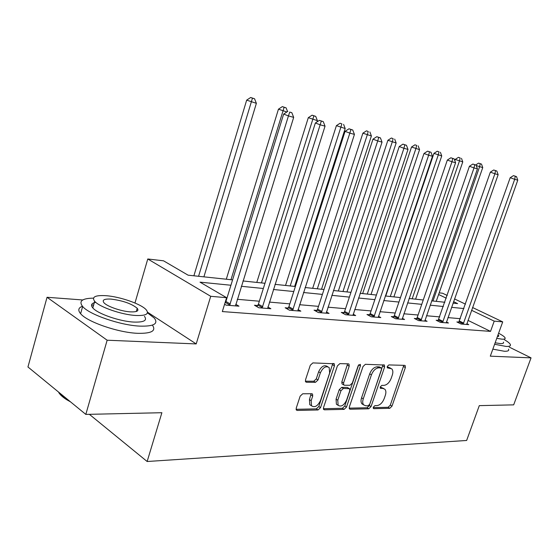 <?xml version="1.0" encoding="UTF-8"?>
<svg xmlns="http://www.w3.org/2000/svg" width="559" height="559" viewBox="0 0 559 559"><rect width="100%" height="100%" fill="white"/><g stroke="black" fill="none" stroke-linecap="round" stroke-linejoin="round"><path stroke-width="0.84" d="M373.321 407.176L373.405 408.482L373.866 408.671L389.784 408.308L391.992 406.148L405.352 367.556L405.184 365.565L404.646 365.355L388.868 364.929L387.282 366.452L387.401 367.85L391.733 368.807C392.998 370.198 393.18 372.315 392.278 375.159L391.153 378.429C389.413 382.642 387.017 384.955 383.949 385.368L381.86 385.361L380.274 386.891L380.379 388.246L382.894 388.428L384.865 389.225C386.038 390.587 386.192 392.628 385.326 395.353L384.208 398.595C382.482 402.787 380.078 405.121 377.004 405.596L374.907 405.638L373.321 407.176M302.733 393.781L300.155 396.163L296.235 408.119L296.34 410.006L297.262 410.439L318.05 409.964L320.538 407.623L334.436 365.838L334.247 363.783L312.872 362.903L310.294 365.258L305.5 379.861L305.654 381.853L306.514 382.258L315.486 382.314L318.015 379.973L320.377 372.832C323.004 367.41 325.932 365.649 329.174 367.536L329.649 372.986L320.489 400.558C317.743 406.12 314.745 407.86 311.496 405.778L311.174 400.684L312.705 396.065L312.565 394.123L311.719 393.732L302.733 393.781M85.82 414.401L27.95 366.977L47.04 297.283L107.153 340.214L85.82 414.401L161.886 412.71L147.143 461.503L466.639 440.471L479.294 405.631L513.672 404.863L531.05 357.865L490.306 356.167L502.716 321.879L494.219 321.139L490.529 331.382L222.328 311.573L226.605 297.695L210.722 296.305L147.772 258.985L163.535 260.815L188.103 275.182L232.579 279.877M107.153 340.214L196.202 343.925L210.722 296.305M349.326 407.029L349.445 408.902L350.179 409.223L368.765 408.79L371.05 406.575L384.585 367.053L384.403 365.041L365.383 364.307L363.015 366.529L349.326 407.029M344.106 409.363L324.472 409.81L323.647 409.447L323.528 407.56L337.405 365.907L339.872 363.623L348.313 363.846L349.012 364.154L349.193 366.194L343.575 382.95L343.729 384.92L344.463 385.242L349.962 385.263L352.352 382.999L358.172 365.726L360.31 364.356L360.436 365.782L346.489 407.085L344.106 409.363L342.401 408.294L323.375 408.713M531.05 357.865L509.277 347.118M89.377 414.324L147.143 461.503M490.529 331.382L467.981 320.37M460.35 318.693L447.948 317.61M439.751 316.897L426.482 315.744M418.062 315.01L403.857 313.781M395.206 313.026L379.966 311.698M371.064 310.93L354.706 309.504M345.539 308.708L327.951 307.177M318.504 306.36L299.568 304.711M289.821 303.865L269.403 302.091M259.341 301.217L237.282 299.296M226.877 298.394L226.402 298.352M458.96 322.117L456.871 321.942L461.07 324.017L468.756 324.632L466.821 323.682M438.34 320.412L436.139 320.23L440.373 322.354L448.458 323.004L446.417 321.991M416.63 318.623L414.31 318.427L418.579 320.6L427.097 321.285L424.945 320.202M393.739 316.729L391.286 316.534L395.59 318.756L404.576 319.475L402.312 318.316M369.569 314.738L366.984 314.521L371.309 316.806L380.805 317.568L378.415 316.317M344.016 312.628L341.276 312.404L345.63 314.745L355.678 315.549L353.141 314.2M316.946 310.399L314.046 310.154L318.42 312.558L329.069 313.41L326.386 311.95M288.234 308.03L285.153 307.771L289.541 310.238L300.854 311.146L298.003 309.56M257.72 305.507L254.443 305.235L258.831 307.764L270.87 308.736L267.845 307.01M235.73 304.285L238.952 306.171L226.115 305.137L224.592 304.236M82.767 299.966L47.04 297.283M134.971 303.006L147.772 258.985M439.178 292.839L442.567 293.23L447.242 295.459M230.93 285.244L200.024 282.155L226.605 297.695M463.928 308.561L451.56 307.324M443.385 306.507L430.151 305.179M421.752 304.341L407.574 302.922M398.937 302.056L383.74 300.539M374.851 299.645L358.529 298.017M349.382 297.102L331.829 295.341M322.403 294.397L303.495 292.511M293.768 291.532L273.386 289.492M263.338 288.493L241.313 286.285M494.219 321.139L471.558 310.287M454.509 298.925L465.486 304.152M472.544 307.513L502.716 321.879M453.035 303.118L457.597 303.6L453.545 301.657M446.292 298.185L438.598 294.502M242.962 280.967L264.973 283.287M275.014 284.349L295.383 286.494M305.102 287.522L323.989 289.513M333.416 290.505L350.954 292.357M360.094 293.321L376.403 295.04M385.277 295.977L400.468 297.577M409.097 298.485L423.254 299.98M431.646 300.868L444.866 302.258M196.202 343.925L147.499 312.188M383.67 388.519L381.189 387.429L382.894 388.428M380.155 387.422L381.189 387.429M390.587 368.164L388.163 367.095L389.889 368.067M387.156 367.067L388.163 367.095M373.216 407.623L388.1 407.294L390.301 405.142L403.794 365.334M349.165 408.147L367.067 407.756L369.352 405.548L383.006 364.775M368.115 405.771L369.716 404.22L381.608 369.436L381.49 368.032L378.834 367.808C375.676 368.171 373.209 370.519 371.428 374.844L363.259 398.846C362.428 401.495 362.56 403.514 363.664 404.898L365.859 405.813L368.115 405.771M381.217 367.885L379.337 366.879L381.063 367.864M363.532 404.73L361.959 403.857C360.855 402.473 360.723 400.461 361.554 397.812L369.702 373.845C371.476 369.527 373.943 367.186 377.101 366.823L379.337 366.879M342.485 384.173L342.003 383.879L341.842 381.909L347.593 363.825M358.682 364.824L344.784 406.023L346.489 407.085M337.783 400.223L338.118 405.303C341.179 407.127 344.002 405.394 346.58 400.104L349.759 390.692L349.613 388.743L343.394 388.435L340.969 390.713L337.783 400.223L336.064 399.161L336.406 404.241L337.734 405.065M349.144 388.463L347.167 387.394L348.893 388.435M336.064 399.161L339.25 389.665L341.668 387.387L347.167 387.394M342.401 408.294L344.784 406.023M311.328 405.666L309.777 404.681L309.455 399.594L311.118 393.732M327.749 366.69L327.427 366.501C324.185 364.608 321.25 366.369 318.63 371.777L320.377 372.832M305.368 381.182L313.746 381.245L316.275 378.904L318.63 371.777M296.088 409.307L316.338 408.867L318.819 406.533L332.815 363.434M436.223 301.35L482.752 167.574L479.615 166.687L432.98 301.008M481.495 164.094L478.539 163.123L481.495 164.094L482.752 167.574M480.244 163.731L479.615 166.687L476.198 165.457M475.674 164.961L478.539 163.123M463.159 324.185L514.692 179.32L517.767 180.18L466.695 324.472M458.555 322.774L510.199 177.699L514.692 179.32L515.272 176.26L516.502 176.609L513.469 175.617L515.272 176.26M513.469 175.617L510.199 177.699M517.767 180.18L516.502 176.609M494.61 344.267L506.042 346.419C509.598 346.58 511.003 345.902 510.269 344.379C509.577 343.128 507.6 341.549 504.33 339.662M492.849 349.137L504.281 351.248C507.845 351.387 509.263 350.682 508.536 349.13M503.435 342.129C503.966 343.233 502.939 343.722 500.333 343.596L495.148 342.793M496.755 338.335L501.947 339.166C504.539 339.306 505.567 338.838 505.022 337.748C504.33 336.581 502.185 335.086 498.6 333.255M497.37 336.651L498.775 335.707L498.013 334.876M93.465 298.143C82.089 298.317 78.484 301.105 82.641 306.5C89.237 314.598 120.555 325.352 139.883 326.121C153.711 326.491 158.546 323.843 154.389 318.176L147.45 312.816M82.439 306.269C78.33 307.785 77.722 310.266 80.615 313.704C87.162 321.935 118.438 332.682 137.773 333.318C151.58 333.597 156.45 330.858 152.369 325.121M136.466 310.881L137.039 311.174M144.453 316.345C147.478 320.482 143.949 322.389 133.867 322.075C119.878 321.46 97.525 313.746 92.808 307.925C90.439 305.081 91.41 303.216 95.729 302.328M135.788 315.479C145.871 315.856 149.386 314.011 146.339 309.938C141.727 304.236 120.318 296.689 105.979 295.69C95.226 295.061 91.459 296.941 94.681 301.322C99.425 307.059 121.813 314.773 135.788 315.479M111.136 299.107C104.281 298.737 101.885 299.938 103.939 302.726C106.979 306.416 121.289 311.37 130.345 311.859C136.913 312.132 139.205 310.937 137.221 308.282C131.638 303.691 122.938 300.637 111.136 299.107M58.171 391.74L66.346 398.993L68.68 400.363M70.518 401.858L66.807 399.762C62.964 397.358 60.302 394.996 58.821 392.677M93.612 305.109L91.529 305.081M415.582 299.17L462.768 161.9L455.187 159.42L454.788 160.573M460.148 157.945L458.429 157.331L460.148 157.945L459.47 160.964L412.172 298.813M461.468 158.33L462.768 161.9M455.187 159.42L458.429 157.331M393.878 296.885L441.736 155.933L433.938 153.376L385.731 296.025M438.997 151.859L437.264 151.237L438.997 151.859L438.263 154.948L390.294 296.508M440.38 152.258L441.736 155.933M433.938 153.376L437.264 151.237M442.574 322.529L494.897 173.772L498.139 174.681L446.292 322.829M437.9 321.118L490.355 172.13L494.897 173.772L495.526 170.642L496.825 171.012L493.709 169.985L495.526 170.642M493.709 169.985L490.355 172.13M498.139 174.681L496.825 171.012M420.892 320.789L474.018 167.917L477.442 168.881L424.812 321.104M416.162 319.371L417.203 317.505L469.434 166.254L474.018 167.917L474.703 164.716L476.072 165.108L472.872 164.053L474.703 164.716M472.872 164.053L469.434 166.254M477.442 168.881L476.072 165.108M371.036 294.474L419.564 149.637L411.536 147.01L362.665 293.594M416.693 145.438L414.946 144.809L416.693 145.438L415.896 148.596L367.263 294.076M418.153 145.857L419.564 149.637M411.536 147.01L414.946 144.809M346.95 291.931L396.149 142.992L387.89 140.288L338.349 291.029M393.138 138.66L391.384 138.024L393.138 138.66L392.278 141.895L342.967 291.512M394.689 139.107L396.149 142.992M387.89 140.288L391.384 138.024M321.53 289.255L371.4 135.97L362.882 133.182L312.677 288.318M368.234 131.491L366.466 130.848L368.234 131.491L367.298 134.803L317.323 288.807M369.876 131.959L371.4 135.97M362.882 133.182L366.466 130.848M398.036 318.951L451.972 161.74L455.585 162.753L402.173 319.287M393.236 317.533L394.333 315.59L447.34 160.056L451.972 161.74L452.72 158.456L454.167 158.868L450.861 157.785L452.72 158.456M450.861 157.785L447.34 160.056M455.585 162.753L454.167 158.868M373.894 317.016L428.648 155.206L432.477 156.275L378.268 317.365M369.024 315.597L370.177 313.564L423.981 153.494L428.648 155.206L429.466 151.838L430.996 152.279L427.593 151.161L429.466 151.838M427.593 151.161L423.981 153.494M432.477 156.275L430.996 152.279M348.362 314.962L403.94 148.282L408 149.421L352.988 315.332M343.422 313.557L344.637 311.419L399.231 146.549L403.94 148.282L404.835 144.83L406.456 145.291L402.948 144.145L404.835 144.83M402.948 144.145L399.231 146.549M408 149.421L406.456 145.291M294.649 286.418L345.189 128.528L336.399 125.649L285.53 285.46M341.863 123.895L340.082 123.246L341.863 123.895L340.843 127.298L290.198 285.949M343.596 124.398L345.189 128.528M336.399 125.649L340.082 123.246M321.313 312.788L377.723 140.931L382.035 142.14L326.218 313.18M316.31 311.398L317.596 309.148L372.979 139.177L377.723 140.931L378.695 137.395L380.42 137.884L376.794 136.696L378.695 137.395M376.794 136.696L372.979 139.177M382.035 142.14L380.42 137.884M316.974 121.939L317.386 120.639L308.309 117.669L256.784 282.428M313.878 115.846L315.723 116.377L312.09 115.182L313.878 115.846L261.465 282.917M315.723 116.377L317.386 120.639M308.309 117.669L312.09 115.182M292.616 310.483L349.843 133.119L354.434 134.405L297.828 310.902M287.536 309.113L288.898 306.744L345.071 131.344L349.843 133.119L350.912 129.485L352.743 130.009L348.998 128.78L350.912 129.485M348.998 128.78L345.071 131.344M354.434 134.405L352.743 130.009M286.865 111.975L278.452 109.18L226.297 279.214M284.133 107.279L286.096 107.845L282.344 106.615L284.133 107.279L230.979 279.703M286.096 107.845L287.55 111.52M278.452 109.18L282.344 106.615M262.108 308.03L320.153 124.797L325.038 126.166L267.649 308.477M256.958 306.688L258.405 304.187L315.353 123.001L320.153 124.797L321.32 121.065L323.27 121.624L319.399 120.353L321.32 121.065M319.399 120.353L315.353 123.001M325.038 126.166L323.27 121.624M203.902 276.852L256.378 103.317L246.666 100.145L193.889 275.797M252.458 98.167L254.555 98.768L250.67 97.497L252.458 98.167L198.571 276.286M254.555 98.768L256.378 103.317M246.666 100.145L250.67 97.497M229.609 305.417L288.451 115.916L293.678 117.376L235.521 305.892M224.844 303.411L225.934 301.462L283.644 114.099L288.451 115.916L289.73 112.079L291.819 112.673L289.73 112.079M287.801 111.36L283.644 114.099M293.678 117.376L291.819 112.673M373.3 408.329L373.866 408.671M387.303 367.731L387.813 368.018M380.274 388.107L380.812 388.428M403.633 366.599L405.352 367.556M390.301 405.142L391.992 406.148M388.1 407.294L389.784 408.308M382.852 366.075L384.585 367.053M369.352 405.548L371.05 406.575M367.067 407.756L368.765 408.79M349.298 408.671L350.179 409.223M377.101 366.823L378.834 367.808M369.702 373.845L371.428 374.844M361.554 397.812L363.259 398.846M323.5 409.202L324.472 409.81M347.453 365.181L349.193 366.194M341.842 381.909L343.575 382.95M358.71 364.789L360.436 365.782M341.668 387.387L343.394 388.435M339.25 389.665L340.969 390.713M310.972 394.975L312.705 396.065M309.455 399.594L311.174 400.684M316.275 378.904L318.015 379.973M313.746 381.245L315.486 382.314M305.514 381.636L306.514 382.258M332.682 364.81L334.436 365.838M318.819 406.533L320.538 407.623M316.338 408.867L318.05 409.964M296.2 409.747L297.262 410.439M463.341 323.892L459.149 321.816M463.711 323.123L459.512 321.055M442.763 322.229L438.529 320.111M443.133 321.446L438.899 319.329M421.088 320.475L416.818 318.309M421.472 319.671L417.203 317.505M398.232 318.63L393.934 316.415M398.63 317.805L394.333 315.59M374.104 316.68L369.772 314.41M374.502 315.835L370.177 313.564M348.578 314.619L344.225 312.292M348.991 313.746L344.637 311.419M321.537 312.439L317.17 310.049M321.963 311.538L317.596 309.148M292.846 310.119L288.465 307.667M293.286 309.197L288.898 306.744M262.346 307.66L257.958 305.137M262.8 306.702L258.405 304.187M229.861 305.039L225.473 302.447M230.322 304.047L225.934 301.462M384.033 364.824L384.403 365.041M361.959 403.857L363.664 404.898M348.543 363.881L349.012 364.154M342.003 383.879L343.729 384.92M336.406 404.241L338.118 405.303M311.985 393.76L312.565 394.123M309.777 404.681L311.496 405.778M333.73 363.483L334.247 363.783M498.495 336.497L498.775 335.707M136.291 311.475L137.221 308.282M92.808 307.925L94.681 301.322M82.641 306.5L80.615 313.704M66.807 399.762L66.346 398.993"/></g></svg>
